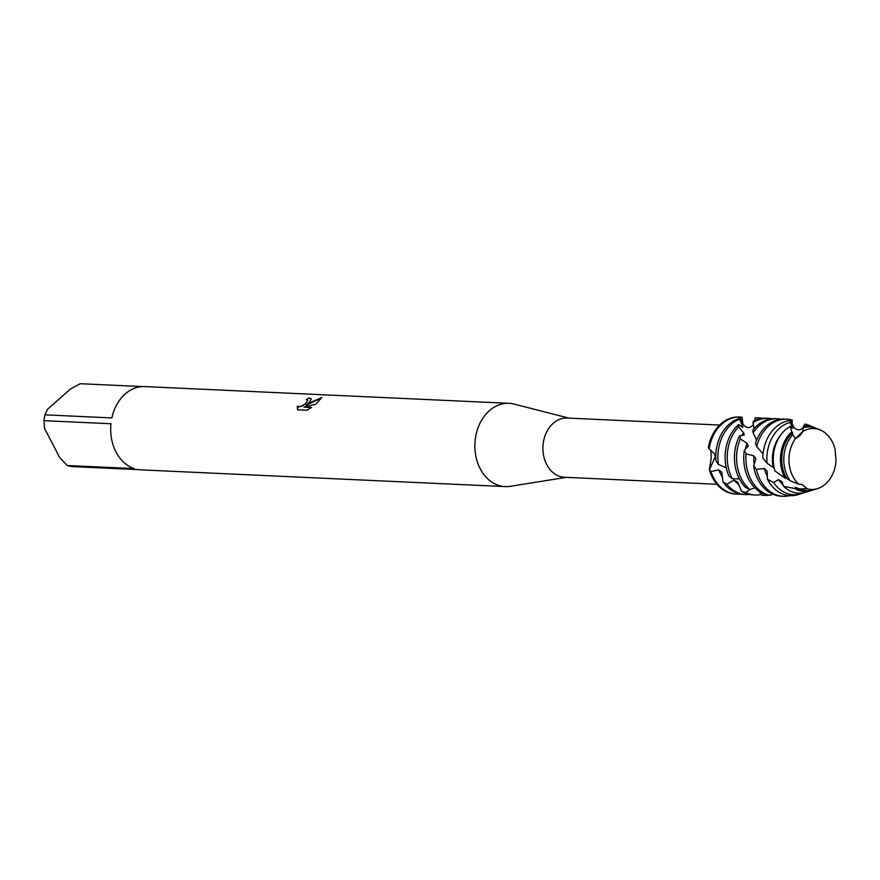 <?xml version="1.0" encoding="UTF-8"?>
<svg xmlns="http://www.w3.org/2000/svg" width="880" height="880" viewBox="0 0 880 880"><rect width="100%" height="100%" fill="white"/><g stroke="black" fill="none" stroke-linecap="round" stroke-linejoin="round"><path stroke-width="1.32" d="M836 461.054A30.481 23.551 92.6 0 1 825.506 484.022A30.481 23.551 92.6 0 1 817.52 488.609A30.481 23.551 92.6 0 1 807.136 488.807A30.481 23.551 92.6 0 0 825.506 484.022A30.481 23.551 92.6 0 0 836 461.054L835.098 449.504A30.481 23.551 92.6 0 0 802.659 431.64L795.355 438.669A30.481 23.551 92.6 0 0 798.93 484.286L802.175 484.561L807.136 488.807L803.528 485.562M795.355 438.669A30.481 23.551 92.6 0 0 798.93 484.286L790.229 480.854A31.9 24.651 92.6 0 1 787.853 476.993A31.9 24.651 92.6 0 1 792.814 434.643L795.355 438.669L799.854 435.644L802.659 431.64L801.427 433.829M719.631 425.051L567.193 418.044A29.645 22.902 92.6 0 0 553.212 423.313A29.645 22.902 92.6 0 0 543.686 456.005A29.645 22.902 92.6 0 0 564.476 477.268L716.914 484.275M749.584 494.45A38.588 29.821 -87.4 0 1 745.965 494.571A38.588 29.821 -87.4 0 1 726.88 484.242L722.898 481.646L721.919 472.417L718.773 469.865L710.952 471.548L709.401 469.931L715.297 456.522L714.615 453.717L715.297 456.522L709.401 469.931L711.194 458.073L710.963 450.351M569.019 418.132L514.074 404.074A41.69 32.208 92.6 0 0 509.003 403.315A41.69 32.208 92.6 0 0 489.346 410.729A41.69 32.208 92.6 0 0 475.959 456.698A41.69 32.208 92.6 0 0 505.175 486.596A41.69 32.208 92.6 0 0 510.301 486.31L566.291 477.356M309.32 402.457L305.987 405.383L310.442 402.501L321.772 397.562L315.711 404.25L303.941 407.088L311.542 407.44L306.944 410.245L297.561 409.816L297.319 406.329L300.366 406.593L304.337 404.514L306.801 402.336L307.637 400.29L306.207 399.707A41.69 32.208 -87.4 0 1 309.023 397.991L311.322 398.816L309.32 402.457M509.003 403.315L144.837 386.584A41.69 32.208 92.6 0 0 125.18 393.987A41.69 32.208 92.6 0 0 111.881 417.923L44.924 414.843A41.69 32.208 92.6 0 0 44 420.673L110.957 423.753A41.69 32.208 92.6 0 0 134.211 468.6L67.243 465.52A41.69 32.208 92.6 0 0 71.731 466.576L138.699 469.645A41.69 32.208 92.6 0 0 141.009 469.865L505.175 486.596M739.651 417.021A38.588 29.821 92.6 0 0 720.918 423.852A38.588 29.821 92.6 0 0 708.356 447.271L709.148 448.943A38.588 29.821 -87.4 0 1 721.985 423.896A38.588 29.821 -87.4 0 1 740.19 417.032A38.588 29.821 -87.4 0 1 742.016 417.197L742.247 417.351M307.67 400.367L306.13 403.26L302.434 405.911L298.727 407.011L297.319 406.329M297.396 406.483L297.572 409.816M311.366 398.904L309.1 398.145A41.503 32.065 92.6 0 0 306.482 399.729M321.794 397.738L305.987 405.383M311.344 407.583L303.941 407.088M742.643 423.357L742.236 417.461L742.632 423.313M740.256 494.021A38.588 29.821 -87.4 0 1 736.637 494.142L735.57 494.087A38.588 29.821 92.6 0 1 709.401 469.931A38.588 29.821 92.6 0 0 736.109 494.109M67.243 465.52L59.631 457.468L44.561 428.406L44 420.673M44.924 414.843L47.597 409.211L70.455 389.026L80.179 383.713L142.516 386.584M786.819 419.177L784.685 419.078A38.588 29.821 92.6 0 0 766.491 425.942A38.588 29.821 92.6 0 0 755.502 443.234L756.69 446.622A38.588 29.821 -87.4 0 1 768.625 426.041A38.588 29.821 -87.4 0 1 786.819 419.177A38.588 29.821 -87.4 0 1 792.176 420.057L792.165 425.744M777.491 418.748L775.357 418.649A38.588 29.821 92.6 0 0 757.163 425.513A38.588 29.821 92.6 0 0 752.829 430.133L753.115 432.828A38.588 29.821 -87.4 0 1 759.297 425.612A38.588 29.821 -87.4 0 1 777.491 418.748A38.588 29.821 -87.4 0 1 781.077 419.199M758.835 417.89L756.701 417.791A38.588 29.821 92.6 0 0 755.568 417.769L755.007 418.033A38.588 29.821 -87.4 0 1 758.835 417.89A38.588 29.821 -87.4 0 1 762.421 418.341M755.007 418.033L754.809 420.486M753.676 425.898L753.786 426.558M768.163 418.319L766.029 418.22A38.588 29.821 92.6 0 0 753.357 421.212L753.027 422.807A38.588 29.821 -87.4 0 1 768.163 418.319A38.588 29.821 -87.4 0 1 771.749 418.77M753.027 422.807L754.061 428.648M740.19 418.165A38.588 29.821 92.6 0 0 729.179 424.226A38.588 29.821 92.6 0 0 715.935 460.966L718.476 464.497A38.588 29.821 -87.4 0 1 731.313 424.325A38.588 29.821 -87.4 0 1 739.684 419.133L740.19 418.165L742.962 424.149L742.016 417.197M722.898 481.646A38.588 29.821 92.6 0 0 743.831 494.472L745.965 494.571M718.773 469.865A31.68 24.486 92.6 0 0 720.489 473.759A31.68 24.486 92.6 0 0 722.48 477.081M736.637 494.142A38.588 29.821 -87.4 0 1 713.493 477.587A38.588 29.821 -87.4 0 1 710.952 471.548M740.19 417.032L739.123 416.988A38.588 29.821 92.6 0 0 720.918 423.852A38.588 29.821 92.6 0 0 708.356 447.271M738.639 424.666L738.65 424.534A38.588 29.821 92.6 0 0 738.507 424.655A38.588 29.821 92.6 0 0 728.783 475.728L732.314 478.753A38.588 29.821 -87.4 0 1 732.149 478.445A38.588 29.821 -87.4 0 1 738.584 426.745L738.65 424.534L742.841 427.383L739.684 419.133M761.42 494.461A38.588 29.821 -87.4 0 1 755.293 495A38.588 29.821 -87.4 0 1 746.02 492.613L741.422 491.15A38.588 29.821 92.6 0 0 753.159 494.901L755.293 495M803.495 492.822A36.553 28.248 -87.4 0 1 801.108 493.702A36.553 28.248 -87.4 0 1 773.608 482.537L767.415 479.193L767.261 471.295L764.335 468.545L756.393 469.37L753.621 465.905L755.887 458.777L753.819 455.818L746.064 453.882L744.359 450.329L748.297 446.072L747.076 443.333L740.322 438.922L739.596 435.82L744.216 435.072L743.699 432.971A31.68 24.486 92.6 0 0 741.543 435.721M743.699 432.971L738.584 426.745M739.596 435.82A38.588 29.821 92.6 0 0 739.343 478.775A38.588 29.821 92.6 0 0 745.657 487.509L749.969 489.588L754.787 487.729A31.68 24.486 92.6 0 0 754.809 487.762M772.959 494.296A38.588 29.821 -87.4 0 1 770.682 494.912M769.065 495.198A38.588 29.821 -87.4 0 1 766.865 495.418L762.036 495.308A38.588 29.821 92.6 0 0 762.487 495.33A38.588 29.821 92.6 0 0 762.619 495.33M762.85 495.341L762.036 495.308L758.802 491.161M747.076 443.333A31.68 24.486 92.6 0 0 745.272 449.493M749.969 489.588A38.588 29.821 -87.4 0 1 741.477 478.874A38.588 29.821 -87.4 0 1 740.322 438.922M744.359 450.329A38.588 29.821 92.6 0 0 748.671 479.204A38.588 29.821 92.6 0 0 765.402 494.538L770.154 495.363L771.925 493.823M753.819 455.818A31.68 24.486 92.6 0 0 754.215 464.255M770.154 495.363A38.588 29.821 -87.4 0 1 750.805 479.303A38.588 29.821 -87.4 0 1 746.064 453.882M753.621 465.905A38.588 29.821 92.6 0 0 757.999 479.633A38.588 29.821 92.6 0 0 781.143 496.188L783.277 496.287A38.588 29.821 -87.4 0 1 760.133 479.732A38.588 29.821 -87.4 0 1 756.393 469.37M764.335 468.545A31.68 24.486 92.6 0 0 767.129 475.904A31.68 24.486 92.6 0 0 767.404 476.432M767.415 479.193A37.675 29.106 92.6 0 0 767.591 479.523A37.675 29.106 92.6 0 0 798.072 494.648L801.108 493.702M790.482 420.486A37.675 29.106 92.6 0 0 775.874 427.108A37.675 29.106 92.6 0 0 762.784 458.04L767.052 463.276A36.553 28.248 -87.4 0 1 779.57 428.186A36.553 28.248 -87.4 0 1 790.02 422.433L790.482 420.486L792.462 426.404M814.088 427.427L808.951 425.293A34.782 26.884 92.6 0 0 805.024 424.083L803.66 426.074A32.824 25.355 -87.4 0 1 814.088 427.427A32.824 25.355 -87.4 0 1 815.287 427.966M792.814 434.643L790.13 426.492A34.782 26.884 92.6 0 0 785.367 429.858A34.782 26.884 92.6 0 0 774.84 470.888L785.004 478.082A32.824 25.355 -87.4 0 1 784.63 477.389A32.824 25.355 -87.4 0 1 791.604 431.959L791.472 431.629M812.438 490.149A32.824 25.355 -87.4 0 1 811.195 490.578A32.824 25.355 -87.4 0 1 794.728 488.521L783.596 486.31A34.782 26.884 92.6 0 0 805.871 492.228L811.195 490.578M792.66 432.773A31.68 24.486 92.6 0 0 785.785 476.762A31.68 24.486 92.6 0 0 786.753 478.5L790.306 480.744M792.429 426.327C797.621 431.079 801.372 430.991 803.671 426.052L802.659 431.64A30.481 23.551 92.6 0 1 820.215 429.968L816.497 428.417A31.9 24.651 92.6 0 0 803.165 427.834M806.916 427.042A31.68 24.486 92.6 0 0 803.121 427.405M807.136 488.807L799.755 488.906A31.9 24.651 92.6 0 0 813.67 489.808L817.52 488.609M800.701 434.753L798.567 436.755M835.098 449.504A30.481 23.551 92.6 0 0 820.215 429.968M767.052 463.276L774.147 468.006M785.004 478.082L786.753 478.5M799.755 488.906L795.366 487.41L794.728 488.521M783.596 486.31L782.089 481.745L778.426 479.633L773.608 482.537M753.115 432.828L756.602 440.264M756.69 446.622L763.048 453.816M790.13 426.492L792.209 428.186L792.22 427.35L790.02 422.433M792.209 425.887L792.176 420.057M792.682 426.789L793.452 425.733L793.408 427.768M749.683 489.456L746.02 492.613M741.422 491.15L737.649 481.965L733.821 480.106L726.88 484.242M709.148 448.943L715.803 454.993M718.476 464.497L726.22 467.731M732.314 478.753L739.387 478.852M795.366 487.41A31.68 24.486 92.6 0 0 804.012 490.303M778.426 479.633A31.68 24.486 92.6 0 0 783.134 484.891M792.22 427.35A31.68 24.486 92.6 0 0 791.395 427.603M780.78 434.94A31.68 24.486 92.6 0 0 773.212 467.027M789.8 495.66A38.588 29.821 -87.4 0 1 783.277 496.287M733.821 480.106A31.68 24.486 92.6 0 0 738.727 484.418M742.775 426.228A31.68 24.486 92.6 0 0 741.598 426.789M792.209 424.644A38.588 29.821 -87.4 0 1 793.452 425.733M709.874 470.437L709.489 469.887A19.03 11.407 31.3 0 0 709.456 469.733M802.175 484.561L801.13 484.22M742.918 424.083L744.931 426.338L747.494 427.515L749.551 427.526L753.511 425.029"/></g></svg>
